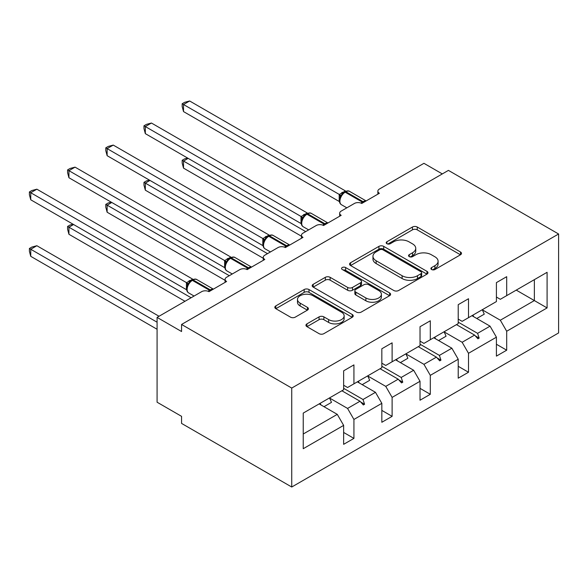 <?xml version="1.0" encoding="UTF-8"?>
<svg xmlns="http://www.w3.org/2000/svg" width="588" height="588" viewBox="0 0 588 588"><rect width="100%" height="100%" fill="white"/><g stroke="black" fill="none" stroke-linecap="round" stroke-linejoin="round"><path stroke-width="0.88" d="M431.599 269.517A2.381 1.374 0 0 0 434.966 269.517L460.5 254.773A3.396 1.962 0 0 0 461.492 253.384A3.396 1.962 0 0 0 460.5 252.002L417.245 227.027A3.396 1.962 0 0 0 412.438 227.027L386.904 241.764A2.381 1.374 0 0 0 386.206 242.741A2.381 1.374 0 0 0 386.904 243.711A2.381 1.374 0 0 0 390.27 243.711L393.57 241.8A10.878 6.277 0 0 1 408.954 241.8L412.555 243.88A10.878 6.277 0 0 1 415.745 248.32A10.878 6.277 0 0 1 412.555 252.759L409.255 254.67A2.381 1.374 0 0 0 408.557 255.64A2.381 1.374 0 0 0 409.255 256.611A2.381 1.374 0 0 0 412.614 256.611L415.922 254.707A10.878 6.277 0 0 1 431.298 254.707L434.907 256.787A10.878 6.277 0 0 1 438.089 261.226A10.878 6.277 0 0 1 434.907 265.666L431.599 267.577A2.381 1.374 0 0 0 430.908 268.547A2.381 1.374 0 0 0 431.599 269.517L431.599 267.577M306.936 323.87A3.396 1.962 0 0 0 305.944 325.26A3.396 1.962 0 0 0 306.936 326.641L319.071 333.653A3.396 1.962 0 0 0 323.878 333.653L352.234 317.277A3.396 1.962 0 0 0 353.234 315.888A3.396 1.962 0 0 0 352.234 314.506L308.979 289.531A3.396 1.962 0 0 0 304.172 289.531L275.816 305.9A3.396 1.962 0 0 0 274.824 307.289A3.396 1.962 0 0 0 275.816 308.678L290.472 317.138A3.396 1.962 0 0 0 295.279 317.138L307.421 310.133A3.396 1.962 0 0 0 308.413 308.744A3.396 1.962 0 0 0 307.421 307.362L300.145 303.158A9.092 5.248 0 0 1 297.484 299.454A9.092 5.248 0 0 1 303.099 294.603A9.092 5.248 0 0 1 313.007 295.742L341.481 312.177A9.092 5.248 0 0 1 344.149 315.888A9.092 5.248 0 0 1 338.534 320.739A9.092 5.248 0 0 1 328.626 319.6L323.878 316.866A3.396 1.962 0 0 0 319.071 316.866L306.936 323.87L306.936 326.641M558.6 233.995L291.736 388.065L291.736 487.018L558.6 332.94L558.6 233.995L448.423 170.388L181.56 324.458L181.56 331.529L157.077 317.395L201.64 291.67A5.196 2.999 180 0 1 208.983 291.67L226.608 281.49A5.196 2.999 0 0 1 225.086 279.366A5.196 2.999 0 0 1 226.608 277.249L239.831 269.613A5.196 2.999 180 0 1 247.173 269.613L264.806 259.44A5.196 2.999 0 0 1 263.284 257.316A5.196 2.999 0 0 1 264.806 255.199L278.021 247.563A5.196 2.999 180 0 1 285.371 247.563L302.996 237.39A5.196 2.999 0 0 1 301.475 235.266A5.196 2.999 0 0 1 302.996 233.149L316.219 225.513A5.196 2.999 180 0 1 323.562 225.513L341.187 215.34A5.196 2.999 0 0 1 339.673 213.216A5.196 2.999 0 0 1 341.187 211.099L354.41 203.463A5.196 2.999 180 0 1 361.76 203.463L379.385 193.283A5.196 2.999 0 0 1 377.863 191.166A5.196 2.999 0 0 1 379.385 189.042L423.941 163.317L442.308 173.923M291.736 388.065L181.56 324.458M393.813 290.501A3.396 1.962 0 0 0 398.62 290.501L426.976 274.126A3.396 1.962 0 0 0 427.968 272.744A3.396 1.962 0 0 0 426.976 271.355L383.721 246.379A3.396 1.962 0 0 0 378.915 246.379L350.558 262.755A3.396 1.962 0 0 0 349.559 264.137A3.396 1.962 0 0 0 350.558 265.526L393.813 290.501M343.216 270.032A2.381 1.374 0 0 1 345.626 270.362L345.626 267.54L389.609 292.927A3.396 1.962 0 0 1 390.601 294.316A3.396 1.962 0 0 1 389.609 295.705L361.245 312.074A3.396 1.962 0 0 1 356.446 312.074L313.184 287.098L313.184 284.327A3.396 1.962 0 0 0 312.191 285.717A3.396 1.962 0 0 0 313.184 287.098M313.184 284.327L325.318 277.323A3.396 1.962 0 0 1 330.125 277.323L347.67 287.451A3.396 1.962 0 0 0 352.477 287.451L360.525 282.799A3.396 1.962 0 0 0 361.524 281.417A3.396 1.962 0 0 0 360.525 280.028L342.26 269.48A2.381 1.374 0 0 1 341.569 268.51A2.381 1.374 0 0 1 343.032 267.239A2.381 1.374 0 0 1 345.626 267.54M343.642 385.243L347.559 387.507L353.925 383.832L353.925 364.891L343.642 370.822L343.642 389.763L303.239 413.092L303.239 448.71L343.642 425.389L337.277 414.364L319.152 403.897M343.642 432.452L353.925 438.391L353.925 419.45L381.832 403.339L375.467 392.314L357.35 381.847M329.493 397.995L347.559 408.425L353.925 419.45M381.832 363.193L385.75 365.449L392.115 361.774L392.115 342.833L381.832 348.772L381.832 367.713L353.925 383.832M381.832 410.402L392.115 416.341L392.115 397.4L420.023 381.281L413.658 370.256L395.54 359.797M367.684 375.945L385.75 386.375L392.115 397.4M420.023 341.143L423.941 343.399L430.306 339.724L430.306 320.783L420.023 326.722L420.023 345.663L392.115 361.774M420.023 388.352L430.306 394.291L430.306 375.35L458.221 359.231L451.856 348.206L433.738 337.747M405.882 353.895L423.941 364.325L430.306 375.35M458.221 319.093L462.139 321.349L468.504 317.674L468.504 298.733L458.221 304.672L458.221 323.613L430.306 339.724M458.221 366.302L468.504 372.241L468.504 353.3L496.412 337.181L496.412 356.122L506.694 350.191L506.694 331.25L547.09 307.921L534.36 300.571L534.36 279.653L547.09 272.303L547.09 307.921M444.072 331.845L462.139 342.275L468.504 353.3M496.412 297.036L500.329 299.299L506.694 295.624L506.694 276.683L496.412 282.622L496.412 301.563L468.504 317.674M496.412 344.252L506.694 350.191M482.263 309.795L500.329 320.217L506.694 331.25M157.077 317.395L157.077 402.207L181.56 416.341L181.56 423.411L291.736 487.018M353.925 438.391L343.642 444.33L343.642 425.389M392.115 416.341L381.832 422.28L381.832 403.339M430.306 394.291L420.023 400.23L420.023 381.281M468.504 372.241L458.221 378.172L458.221 359.231M506.694 295.624L547.09 272.303M363.016 378.576L364.575 377.68M343.642 388.315L363.016 399.502L375.467 392.314M347.559 408.425L360.01 401.236L363.347 404.963L364.575 404.257L363.016 399.502M341.893 390.777L360.01 401.236M401.207 356.526L402.765 355.63M381.832 366.265L401.207 377.452L413.658 370.256M385.75 386.375L398.201 379.186L401.538 382.913L402.765 382.2L401.207 377.452M380.083 368.727L398.201 379.186M439.405 334.476L440.956 333.58M420.023 344.208L439.405 355.395L451.856 348.206M423.941 364.325L436.399 357.136L439.736 360.863L440.956 360.15L439.405 355.395M418.281 346.67L436.399 357.136M477.596 312.426L479.154 311.53M458.221 322.158L477.596 333.345L490.047 326.156L471.929 315.697M462.139 342.275L474.59 335.079L477.926 338.806L479.154 338.1L477.596 333.345M456.472 324.62L474.59 335.079M490.047 326.156L496.412 337.181M500.329 320.217L534.36 300.571L516.242 290.112M303.239 434.01L337.277 414.364M475.302 335.88L479.154 338.1M437.112 357.93L440.956 360.15M398.914 379.98L402.765 382.2M360.723 402.03L364.575 404.257M432.555 269.848L434.907 268.495A10.878 6.277 0 0 0 438.089 264.056L438.089 261.226M415.745 248.32L415.745 251.149A10.878 6.277 0 0 1 412.555 255.589L410.204 256.949M460.455 254.802L417.245 229.849A3.396 1.962 0 0 0 412.438 229.849L387.852 244.042M426.932 274.155L383.721 249.209A3.396 1.962 0 0 0 378.915 249.209L350.602 265.555M420.971 273.714A2.381 1.374 0 0 0 421.662 272.744A2.381 1.374 0 0 0 420.971 271.774L383.001 249.849A2.381 1.374 0 0 0 379.635 249.849L376.151 251.862A10.878 6.277 0 0 0 372.961 256.302A10.878 6.277 0 0 0 376.151 260.741L402.104 275.728A10.878 6.277 0 0 0 417.48 275.728L420.971 273.714L420.971 276.536A2.381 1.374 0 0 0 421.662 275.566L421.662 272.744M372.961 256.302L372.961 259.124A10.878 6.277 0 0 0 376.151 263.564L376.151 260.741M420.971 276.536L417.48 278.55A10.878 6.277 0 0 1 402.104 278.55L376.151 263.564M313.228 287.128L325.318 280.145L325.318 277.323M361.524 281.417L361.524 284.239A3.396 1.962 0 0 1 360.525 285.628L352.477 290.274A3.396 1.962 0 0 1 347.67 290.274L330.125 280.145A3.396 1.962 0 0 0 325.318 280.145M345.626 270.362L389.565 295.727M365.876 297.962A9.092 5.248 0 0 0 375.783 299.094A9.092 5.248 0 0 0 381.391 294.25A9.092 5.248 0 0 0 378.731 290.538L368.698 284.746A3.396 1.962 0 0 0 363.891 284.746L355.843 289.392A3.396 1.962 0 0 0 354.843 290.781A3.396 1.962 0 0 0 355.843 292.163L365.876 297.962L365.876 300.784A9.092 5.248 0 0 0 375.783 301.923A9.092 5.248 0 0 0 381.391 297.072L381.391 294.25M354.843 290.781L354.843 293.603A3.396 1.962 0 0 0 355.843 294.992L355.843 292.163M365.876 300.784L355.843 294.992M344.149 315.888L344.149 318.718A9.092 5.248 0 0 1 338.534 323.569A9.092 5.248 0 0 1 328.626 322.43L323.878 319.688A3.396 1.962 0 0 0 319.071 319.688L306.98 326.671M297.484 299.454L297.484 302.276A9.092 5.248 0 0 0 300.145 305.988L300.145 303.158M307.37 310.163L300.145 305.988M352.19 317.307L308.979 292.354A3.396 1.962 0 0 0 304.172 292.354L275.86 308.7M183.522 111.588L182.177 106.568L182.177 103.738L183.522 104.517L189.637 100.982L345.435 190.931L339.313 194.466L183.522 104.517L183.522 111.588L339.202 201.471L339.202 194.4M344.068 192.349A1.735 1 60 0 1 344.303 192.107L342.113 193.937L340.136 197.127C338.901 200.949 339.342 203.477 341.444 204.72L346.846 207.829M341.349 195.782L339.313 194.466M182.177 103.738L184.617 102.327L189.637 100.982M188.175 158.37L183.522 161.061L305.686 231.591M183.522 168.124L182.177 163.104L182.177 160.281L183.522 161.061L183.522 168.124L301.475 236.229M182.177 160.281L184.617 158.87L187.631 158.062M472.936 315.117A27.702 15.994 60 0 1 473.737 316.741M482.241 309.744A27.702 15.994 60 0 1 484.24 314.183L476.772 318.49M149.977 180.42L145.324 183.111L267.496 253.641M145.324 190.174L143.979 185.154L143.979 182.331L145.324 183.111L145.324 190.174L263.284 258.279M143.979 182.331L146.427 180.92L149.44 180.112M434.745 337.167A27.702 15.994 60 0 1 435.539 338.791M444.05 331.794A27.702 15.994 60 0 1 446.049 336.233L438.582 340.548M111.786 202.478L107.134 205.161L229.305 275.691M107.134 212.231L105.789 207.211L105.789 204.381L107.134 205.161L107.134 212.231L225.086 280.329M105.789 204.381L108.236 202.97L111.25 202.162M396.555 359.217A27.702 15.994 60 0 1 397.348 360.841M405.852 353.844A27.702 15.994 60 0 1 407.851 358.283L400.384 362.598M145.324 133.638L143.979 128.618L143.979 125.795L145.324 126.567L151.447 123.032L307.245 212.981L301.122 216.516L145.324 126.567L145.324 133.638L301.012 223.521L301.012 216.45M305.878 214.399A1.735 1 60 0 1 306.113 214.157L303.923 215.987L301.945 219.184C300.711 223.006 301.144 225.535 303.254 226.77L308.649 229.886M303.158 217.832L301.122 216.516M143.979 125.795L146.427 124.377L151.447 123.032M107.134 155.688L105.789 150.668L105.789 147.845L107.134 148.617L113.256 145.089L269.054 235.031L262.924 238.566L107.134 148.617L107.134 155.688L262.814 245.571L262.814 238.5M267.68 236.45A1.735 1 60 0 1 267.915 236.207L265.725 238.037L263.747 241.234C262.513 245.056 262.954 247.585 265.063 248.82L270.458 251.936M264.96 239.882L262.924 238.566M105.789 147.845L108.236 146.434L113.256 145.089M73.588 224.528L68.936 227.211L191.107 297.749M68.936 234.281L67.591 229.261L67.591 226.431L68.936 227.211L68.936 234.281L184.985 301.276M67.591 226.431L70.038 225.02L73.052 224.212M358.357 381.267A27.702 15.994 60 0 1 359.158 382.891M367.662 375.894A27.702 15.994 60 0 1 369.661 380.333L362.193 384.648M29.4 248.489L30.745 249.261L30.745 256.331L29.4 251.311L29.4 248.489L31.848 247.07L36.868 245.725L30.745 249.261L157.077 322.202M30.745 256.331L157.077 329.265M36.868 245.725L159.032 316.263M320.166 403.317A27.702 15.994 60 0 1 320.96 404.941M329.471 397.944A27.702 15.994 60 0 1 331.463 402.383L323.995 406.698M68.936 177.738L67.591 172.718L67.591 169.895L68.936 170.667L75.058 167.139L230.856 257.081L224.623 260.558L68.936 170.667L68.936 177.738L224.623 267.621L224.623 260.558M229.489 258.5A1.735 1 60 0 1 229.724 258.257L227.534 260.087L225.557 263.284C224.322 267.106 224.756 269.635 226.865 270.87L232.267 273.986M226.77 261.932L224.734 260.616M67.591 169.895L70.038 168.484L75.058 167.139M30.745 199.788L29.4 194.768L29.4 191.945L30.745 192.724L36.868 189.189L192.666 279.131L186.536 282.666L30.745 192.724L30.745 199.788L186.433 289.671L186.433 282.608M191.291 280.557A1.735 1 60 0 1 191.526 280.307L189.343 282.137L187.359 285.334C186.131 289.156 186.565 291.685 188.674 292.92L194.069 296.036M188.572 283.982L186.536 282.666M29.4 191.945L31.848 190.534L36.868 189.189M434.907 268.495L434.907 265.666M409.255 256.611L409.255 254.67M412.555 255.589L412.555 252.759M386.904 243.711L386.904 241.764M412.438 229.849L412.438 227.027M417.245 229.849L417.245 227.027M460.5 254.773L460.5 252.002M350.558 265.526L350.558 262.755M378.915 249.209L378.915 246.379M383.721 249.209L383.721 246.379M426.976 274.126L426.976 271.355M402.104 278.55L402.104 275.728M417.48 278.55L417.48 275.728M330.125 280.145L330.125 277.323M347.67 290.274L347.67 287.451M352.477 290.274L352.477 287.451M360.525 285.628L360.525 282.799M389.609 295.705L389.609 292.927M319.071 319.688L319.071 316.866M323.878 319.688L323.878 316.866M328.626 322.43L328.626 319.6M307.421 310.133L307.421 307.362M275.816 308.678L275.816 305.9M304.172 292.354L304.172 289.531M308.979 292.354L308.979 289.531M352.234 317.277L352.234 314.506M363.737 202.316A1.735 1 -120 0 0 363.039 201.662A7.446 4.3 -60 0 1 366.015 201.008M345.038 191.681C347.126 190.732 348.655 190.637 349.625 191.401A7.446 4.3 120 0 0 345.906 191.769A1.735 1 -120 0 0 345.038 191.681L344.303 192.107A1.735 1 60 0 1 345.171 192.188A7.446 4.3 120 0 0 339.908 201.309A7.446 4.3 120 0 0 341.444 204.72M360.944 203.081A7.446 4.3 -60 0 1 362.304 202.088L363.039 201.662L345.906 191.769L345.171 192.188L362.304 202.088A1.735 1 60 0 1 363.009 202.742M343.495 192.644A3.807 2.198 60 0 1 342.378 192.276M342.988 193.062A3.807 2.198 60 0 1 341.65 192.702M340.129 197.156A3.807 2.756 18 0 0 339.188 194.452M325.546 224.366A1.735 1 -120 0 0 324.848 223.712A7.446 4.3 -60 0 1 327.817 223.058M306.848 213.731C308.928 212.782 310.457 212.687 311.434 213.451A7.446 4.3 120 0 0 307.708 213.819A1.735 1 -120 0 0 306.848 213.731L306.113 214.157A1.735 1 60 0 1 306.973 214.245A7.446 4.3 120 0 0 301.71 223.359A7.446 4.3 120 0 0 303.254 226.77M322.746 225.131A7.446 4.3 -60 0 1 324.113 224.138L324.848 223.712L307.708 213.819L306.973 214.245L324.113 224.138A1.735 1 60 0 1 324.811 224.792M305.304 214.694A3.807 2.198 60 0 1 304.187 214.326M304.79 215.112A3.807 2.198 60 0 1 303.452 214.752M301.931 219.206A3.807 2.756 18 0 0 300.997 216.502M287.356 246.416A1.735 1 -120 0 0 286.657 245.762A7.446 4.3 -60 0 1 289.627 245.108M268.65 235.781C270.737 234.832 272.266 234.737 273.236 235.501A7.446 4.3 120 0 0 269.517 235.869A1.735 1 -120 0 0 268.65 235.781L267.915 236.207A1.735 1 60 0 1 268.782 236.295A7.446 4.3 120 0 0 263.52 245.409A7.446 4.3 120 0 0 265.063 248.82M284.555 247.18A7.446 4.3 -60 0 1 285.922 246.188L286.657 245.762L269.517 235.869L268.782 236.295L285.922 246.188A1.735 1 60 0 1 286.621 246.842M267.114 236.744A3.807 2.198 60 0 1 265.996 236.376M266.599 237.162A3.807 2.198 60 0 1 265.261 236.802M263.74 241.256A3.807 2.756 18 0 0 262.799 238.552M249.158 268.473A1.735 1 -120 0 0 248.459 267.812A7.446 4.3 -60 0 1 251.429 267.158M230.459 257.831C232.547 256.882 234.075 256.787 235.046 257.551A7.446 4.3 120 0 0 231.319 257.919A1.735 1 -120 0 0 230.459 257.831L229.724 258.257A1.735 1 60 0 1 230.592 258.345A7.446 4.3 120 0 0 225.322 267.459A7.446 4.3 120 0 0 226.865 270.87M246.365 269.231A7.446 4.3 -60 0 1 247.724 268.238L248.459 267.812L231.319 257.919L230.592 258.345L247.724 268.238A1.735 1 60 0 1 248.423 268.892M228.916 258.793A3.807 2.198 60 0 1 227.799 258.433M228.401 259.212A3.807 2.198 60 0 1 227.064 258.852M225.549 263.306A3.807 2.756 18 0 0 224.609 260.602M210.967 290.523A1.735 1 -120 0 0 210.269 289.862A7.446 4.3 -60 0 1 213.238 289.208M192.261 279.888C194.349 278.933 195.877 278.837 196.848 279.601A7.446 4.3 120 0 0 193.129 279.969A1.735 1 -120 0 0 192.261 279.888L191.526 280.307A1.735 1 60 0 1 192.394 280.395A7.446 4.3 120 0 0 187.131 289.509A7.446 4.3 120 0 0 188.674 292.92M208.167 291.281A7.446 4.3 -60 0 1 209.534 290.288L210.269 289.862L193.129 279.969L192.394 280.395L209.534 290.288A1.735 1 60 0 1 210.232 290.942M190.725 280.844A3.807 2.198 60 0 1 189.608 280.483M190.211 281.27A3.807 2.198 60 0 1 188.873 280.902M187.351 285.356A3.807 2.756 18 0 0 186.418 282.652M377.863 194.165L377.863 191.166M339.673 216.215L339.673 213.216M301.475 238.265L301.475 235.266M263.284 260.315L263.284 257.316M225.086 282.365L225.086 279.366M349.625 191.401L366.14 200.934M311.434 213.451L327.95 222.984M273.236 235.501L289.752 245.034M235.046 257.551L251.561 267.084M196.848 279.601L213.363 289.134"/></g></svg>
